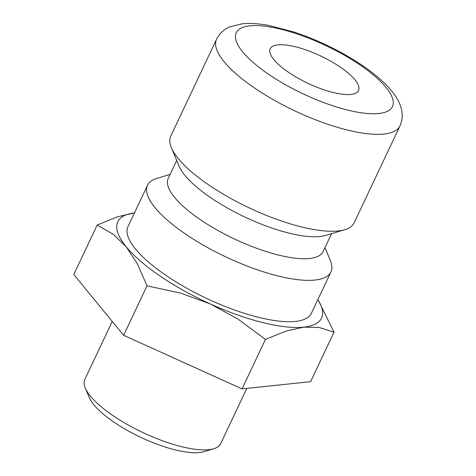 <?xml version="1.0" encoding="UTF-8"?>
<svg xmlns="http://www.w3.org/2000/svg" width="476" height="476" viewBox="0 0 476 476"><rect width="100%" height="100%" fill="white"/><g stroke="black" fill="none" stroke-linecap="round" stroke-linejoin="round"><path stroke-width="0.71" d="M324.965 247.651L330.308 260.414A101.43 31.309 -154.7 0 1 330.933 271.951A101.43 31.309 -154.7 0 1 185.795 234.222A101.43 31.309 -154.7 0 1 147.53 185.253A101.43 31.309 -154.7 0 1 156.836 178.411L170.093 174.442M147.53 185.253L127.984 226.606A101.43 31.309 25.3 0 0 166.249 275.574A101.43 31.309 25.3 0 0 311.387 313.297L330.933 271.951M331.582 233.656L323.079 251.637A85.65 26.442 -154.7 0 1 200.521 219.781A85.65 26.442 -154.7 0 1 168.206 178.429L176.709 160.448M344.838 229.688L325.608 235.447A85.65 26.442 -154.7 0 1 210.904 197.814A85.65 26.442 -154.7 0 1 179.119 166.201L171.36 147.685A101.43 31.309 -154.7 0 1 170.741 136.154L216.55 39.24A101.43 31.309 -154.7 0 0 254.815 88.209A101.43 31.309 -154.7 0 0 383.965 134.048A101.43 31.309 -154.7 0 0 399.953 125.932L354.144 222.845A101.43 31.309 -154.7 0 1 344.838 229.688A101.43 31.309 -154.7 0 1 209.006 185.122A101.43 31.309 -154.7 0 1 171.36 147.685M97.187 225.029L113.193 234.251L126.199 246.77A112.699 34.79 25.3 0 0 160.311 276.199A112.699 34.79 25.3 0 0 210.327 303.956L237.845 318.979L265.441 339.4L286.296 330.998L303.813 327.137L319.319 327.518L333.997 332.183L310.602 381.675L242.046 388.892L123.635 335.312L73.792 274.521L97.187 225.029L117.417 216.83L134.464 212.891A112.699 34.79 25.3 0 0 126.199 246.77L137.201 263.537L147.03 285.82L180.803 293.174L210.327 303.956A112.699 34.79 25.3 0 0 303.813 327.137A112.699 34.79 25.3 0 0 317.867 299.588M246.806 388.386L220.674 443.668A75.131 23.193 -154.7 0 1 213.778 448.731A75.131 23.193 -154.7 0 1 113.163 415.721A75.131 23.193 -154.7 0 1 85.281 387.994A75.131 23.193 -154.7 0 1 84.823 379.449L112.247 321.425M213.778 448.731L203.865 451.706A66.997 20.682 -154.7 0 1 114.145 422.266A66.997 20.682 -154.7 0 1 89.28 397.537L85.281 387.994M340.09 66.955A48.838 15.077 -154.7 0 1 358.511 90.535A48.838 15.077 -154.7 0 1 288.629 72.37A48.838 15.077 -154.7 0 1 270.207 48.79A48.838 15.077 -154.7 0 1 340.09 66.955M333.997 332.183L317.914 299.487M242.046 388.892L265.441 339.4M123.635 335.312L147.03 285.82M249.864 25.823A86.406 26.674 -154.7 0 1 359.88 64.873A86.406 26.674 -154.7 0 1 378.854 113.502A86.406 26.674 -154.7 0 1 268.839 74.452A86.406 26.674 -154.7 0 1 249.864 25.823M216.55 39.24C219.567 33.38 224.029 29.238 229.944 26.817L242.183 23.8C250.251 23.021 259.39 23.627 269.606 25.621L294.293 32.136C316.177 39.443 336.865 49.236 356.357 61.517C371.613 71.192 383.4 81.033 391.718 91.041C399.661 100.68 405.594 113.008 399.953 125.932"/></g></svg>
